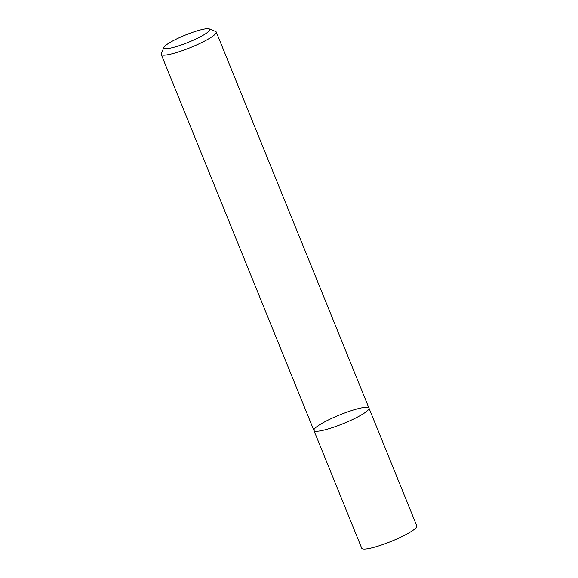<?xml version="1.0" encoding="UTF-8"?>
<svg xmlns="http://www.w3.org/2000/svg" width="578" height="578" viewBox="0 0 578 578"><rect width="100%" height="100%" fill="white"/><g stroke="black" fill="none" stroke-linecap="round" stroke-linejoin="round"><path stroke-width="0.87" d="M368.974 408.111A29.716 4.703 157.9 0 1 343.209 423.652A29.716 4.703 157.9 0 1 313.905 430.473A29.716 4.703 157.9 0 1 316.043 427.323A29.716 4.703 157.9 0 1 346.078 412.475A29.716 4.703 157.9 0 1 368.974 408.111A29.716 4.703 157.9 0 1 343.209 423.652A29.716 4.703 157.9 0 1 313.905 430.473L361.741 548.284A29.716 4.703 157.9 0 0 391.046 541.456A29.716 4.703 157.9 0 0 416.81 525.922L216.259 32.028A29.716 4.703 157.9 0 1 190.494 47.562A29.716 4.703 157.9 0 1 161.19 54.39A29.716 4.703 157.9 0 1 161.262 53.544L164 47.295A24.767 3.916 157.9 0 1 165.727 45.373A24.767 3.916 157.9 0 1 188.912 33.676A24.767 3.916 157.9 0 1 209.294 28.9A24.767 3.916 157.9 0 1 188.356 42.31A24.767 3.916 157.9 0 1 164 47.295M209.294 28.9L215.623 31.472A29.716 4.703 157.9 0 1 216.259 32.028M161.19 54.39L313.905 430.473"/></g></svg>
